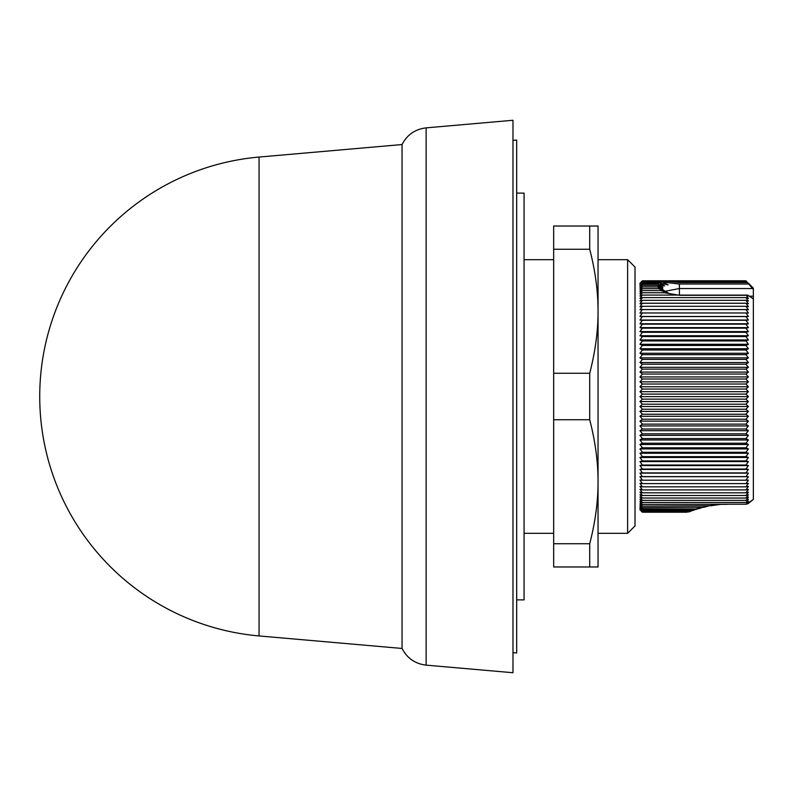 <?xml version="1.0" encoding="UTF-8"?>
<svg xmlns="http://www.w3.org/2000/svg" width="793" height="793" viewBox="0 0 793 793"><rect width="100%" height="100%" fill="white"/><g stroke="black" fill="none" stroke-linecap="round" stroke-linejoin="round"><path stroke-width="1.19" d="M512.982 652.629L516.679 652.946L516.679 140.054L512.982 140.371M516.679 599.885L524.074 599.885L524.074 193.115L516.679 193.115M627.62 259.678L635.015 267.072L635.015 525.928L627.62 533.322L627.62 259.678L598.041 259.678L598.041 309.508M598.041 312.482L598.041 479.22M746.778 503.951L753.35 499.461L753.35 298.911L747.7 295.105L748.404 296.057L746.154 295.234L748.404 298.446L745.955 297.613L748.404 301.013L745.955 300.329L748.404 303.759L745.955 303.233L748.404 306.693L745.955 306.316L748.404 309.785L745.955 309.557L748.404 313.047L745.955 312.977L748.404 316.476L745.955 316.556L748.404 320.045L745.955 320.283L748.404 323.762L745.955 324.149L748.404 327.628L745.955 328.163L748.404 331.613L745.955 332.297L748.404 335.726L745.955 336.559L748.404 339.959L745.955 340.94L748.404 344.291L745.955 345.421L748.404 348.732L745.955 350L748.404 353.252L745.955 354.669L748.404 357.861L745.955 359.417L748.404 362.55L745.955 364.235L748.404 367.298L745.955 369.112L748.404 372.095L745.955 374.048L748.404 376.943L745.955 379.014L748.404 381.829L745.955 384.02L748.404 386.746L745.955 389.056L748.404 391.683L745.955 394.101L748.404 396.619L639.971 396.619L642.409 394.101L639.971 391.683L642.409 389.056L639.971 386.746L642.409 384.02L639.971 381.829L642.409 379.014L639.971 376.943L642.409 374.048L639.971 372.095L642.409 369.112L639.971 367.298L642.409 364.235L639.971 362.55L642.409 359.417L639.971 357.861L642.409 354.669L639.971 353.252L642.409 350L639.971 348.732L642.409 345.421L639.971 344.291L642.409 340.94L639.971 339.959L642.409 336.559L639.971 335.726L642.409 332.297L639.971 331.613L642.409 328.163L639.971 327.628L642.409 324.149L639.971 323.762L642.409 320.283L639.971 320.045L642.409 316.556L639.971 316.476L642.409 312.977L639.971 313.047L642.409 309.557L639.971 309.785L642.409 306.316L639.971 306.693L642.409 303.233L639.971 303.759L642.409 300.329L639.971 301.013L642.409 297.613L639.971 298.446L642.409 295.085L639.971 296.057L642.409 292.746L639.971 293.866L642.409 290.605L639.971 291.874L642.409 288.672L639.971 290.079L642.409 286.937L639.971 288.483L642.409 285.411L639.971 287.096L642.409 284.102L639.971 285.916L642.409 283.002L639.971 284.945L642.409 282.12L639.971 284.181L642.409 281.456L639.971 283.646L642.409 281.009L639.971 283.309L642.409 280.781L639.971 283.2L642.409 280.781L745.955 280.781L753.35 289.435L753.35 296.176L749.811 296.176M640.585 284.181L640.09 284.806M640.734 284.945L640.09 285.767M640.873 285.916L640.09 286.947M641.012 287.096L640.09 288.325M641.14 288.483L640.09 289.921M641.259 290.079L640.09 291.715M641.378 291.874L640.09 293.707M641.497 293.866L640.09 295.898M641.606 296.057L640.09 298.277M641.715 298.446L640.09 300.844M641.824 301.013L640.09 303.59M642.409 303.085L640.09 306.514M642.409 306.157L640.09 309.617M642.409 309.399L640.09 312.878M642.409 312.799L640.09 316.298M642.409 316.367L640.09 319.876M642.409 320.085L640.09 323.594M642.409 323.95L640.09 327.45M642.29 328.133L641.002 329.938M640.764 342.982L640.09 344.132M748.404 396.619L745.955 399.147L748.404 401.565L745.955 404.192L748.404 406.502L745.955 409.228L748.404 411.408L745.955 414.233L748.404 416.295L745.955 419.21L748.404 421.142L745.955 424.136L748.404 425.94L745.955 429.013L748.404 430.688L745.955 433.821L748.404 435.367L745.955 438.569L748.404 439.976L745.955 443.228L748.404 444.496L745.955 447.807L748.404 448.927L745.955 452.288L748.404 453.259L745.955 456.649L748.404 457.482L745.955 460.911L748.404 461.585L745.955 465.045L748.404 465.57L745.955 469.05L748.404 469.426L745.955 472.915L748.404 473.134L745.955 476.633L748.404 476.702L745.955 480.201L748.404 480.122L745.955 483.601L748.404 483.373L745.955 486.843L748.404 486.466L745.955 489.915L748.404 489.38L745.955 492.81L748.404 492.126L745.955 495.516L748.404 494.683L745.955 498.034L748.404 497.052L745.955 500.363L748.404 499.233L745.955 502.494L748.404 501.226L746.114 504.209L727.468 504.209L746.114 504.209M746.213 504.279L746.877 503.892M753.35 499.461L747.72 503.892M512.982 396.5L512.982 120.268L426.138 127.861L426.138 665.139L512.982 672.732L512.982 396.5M259.063 635.946L259.063 157.054A240.368 240.368 0 0 0 259.063 635.946L402.051 648.456L402.051 144.544C407.146 134.741 415.175 129.18 426.138 127.861M748.404 411.408L639.971 411.408L642.409 409.228L639.971 406.502L642.409 404.192L639.971 401.565L642.409 399.147L639.971 396.619M711.232 505.696L642.409 506.142L639.971 503.01L642.409 504.417L639.971 501.226L642.409 502.494L639.971 499.233L642.409 500.363L639.971 497.052L642.409 498.034L639.971 494.683L642.409 495.516L639.971 492.126L642.409 492.81L639.971 489.38L642.409 489.915L639.971 486.466L642.409 486.843L639.971 483.373L642.409 483.601L639.971 480.122L642.409 480.201L639.971 476.702L642.409 476.633L639.971 473.134L642.409 472.915L639.971 469.426L642.409 469.05L639.971 465.57L642.409 465.045L639.971 461.585L642.409 460.911L639.971 457.482L642.409 456.649L639.971 453.259L642.409 452.288L639.971 448.927L642.409 447.807L639.971 444.496L642.409 443.228L639.971 439.976L642.409 438.569L639.971 435.367L642.409 433.821L639.971 430.688L642.409 429.013L639.971 425.94L642.409 424.136L639.971 421.142L642.409 419.21L639.971 416.295L642.409 414.233L639.971 411.408M642.409 414.233L745.955 414.233M639.971 416.295L748.404 416.295M745.955 409.228L642.409 409.228M642.409 419.21L745.955 419.21M748.404 406.502L639.971 406.502M639.971 421.142L748.404 421.142M745.955 404.192L642.409 404.192M642.409 424.136L745.955 424.136M748.404 401.565L639.971 401.565M639.971 425.94L748.404 425.94M745.955 399.147L642.409 399.147M642.409 429.013L745.955 429.013M639.971 430.688L748.404 430.688M745.955 394.101L642.409 394.101M642.409 433.821L745.955 433.821M748.404 391.683L639.971 391.683M639.971 435.367L748.404 435.367M745.955 389.056L642.409 389.056M642.409 438.569L745.955 438.569M748.404 386.746L639.971 386.746M642.409 438.331L640.09 439.907M639.971 439.976L748.404 439.976M745.955 384.02L642.409 384.02M642.409 443.228L745.955 443.228M748.404 381.829L639.971 381.829M642.409 443L640.09 444.437M639.971 444.496L748.404 444.496M745.955 379.014L642.409 379.014M642.409 447.807L745.955 447.807M748.404 376.943L639.971 376.943M642.409 447.579L640.09 448.868M639.971 448.927L748.404 448.927M745.955 374.048L642.409 374.048M642.409 452.288L745.955 452.288M748.404 372.095L639.971 372.095M639.971 453.259L748.404 453.259M745.955 369.112L642.409 369.112M642.409 456.649L745.955 456.649M748.404 367.298L639.971 367.298M639.971 457.482L748.404 457.482M745.955 364.235L642.409 364.235M642.409 460.911L745.955 460.911M748.404 362.55L639.971 362.55M639.971 461.585L748.404 461.585M745.955 359.417L642.409 359.417M642.409 465.045L745.955 465.045M748.404 357.861L639.971 357.861M642.409 464.837L640.09 465.55M639.971 465.57L748.404 465.57M745.955 354.669L642.409 354.669M642.409 469.05L745.955 469.05M748.404 353.252L639.971 353.252M642.409 468.851L640.09 469.406M639.971 469.426L748.404 469.426M745.955 350L642.409 350M642.409 472.915L745.955 472.915M748.404 348.732L639.971 348.732M642.409 472.717L640.09 473.124M639.971 473.134L748.404 473.134M745.955 345.421L642.409 345.421M642.409 476.633L745.955 476.633M748.404 344.291L639.971 344.291M642.409 476.444L640.09 476.702M639.971 476.702L748.404 476.702M745.955 340.94L642.409 340.94M642.409 480.201L745.955 480.201M748.404 339.959L639.971 339.959M642.409 480.023L640.08 480.122M745.955 336.559L642.409 336.559M642.409 483.601L745.955 483.601M748.404 335.726L639.971 335.726M642.409 483.443L640.08 483.373M745.955 332.297L642.409 332.297M642.409 486.843L745.955 486.843M748.404 331.613L639.971 331.613M640.922 486.466L640.07 486.466M745.955 328.163L642.409 328.163M642.409 489.915L745.955 489.915M748.404 327.628L639.971 327.628M640.615 489.38L640.07 489.38M686.847 512.219L642.409 512.219L639.971 509.8L642.409 512.219L639.971 509.701L642.409 512.01L639.971 509.384L642.409 511.574L639.971 508.848L642.409 510.92L639.971 508.105L642.409 510.048L639.971 507.143L642.409 508.957L639.971 505.974L642.409 507.659L639.971 504.596L642.409 506.142M689.543 511.703L688.82 511.941M745.955 324.149L642.409 324.149M642.409 492.81L745.955 492.81M748.404 323.762L639.971 323.762M687.392 512.01L690.108 511.495L642.409 512.01M745.955 320.283L642.409 320.283M642.409 495.516L745.955 495.516M748.404 320.045L639.971 320.045M691.298 511.069L642.409 511.574M688.502 511.574L691.228 511.089M745.955 316.556L642.409 316.556M642.409 498.034L745.955 498.034M748.404 316.476L639.971 316.476M694.509 509.879L690.227 510.92L642.409 510.92M690.227 510.92L693.082 510.434M745.955 312.977L642.409 312.977M693.221 510.385L694.569 509.869M642.409 500.363L745.955 500.363M697.691 508.838L692.636 510.048L695.669 509.572M692.636 510.048L642.409 510.048M745.955 309.557L642.409 309.557M695.59 509.602L697.761 508.828M642.409 502.494L745.955 502.494M702.043 507.57L695.887 508.957L699.208 508.491M695.887 508.957L642.409 508.957M745.955 306.316L642.409 306.316M727.468 504.328L722.879 504.328M699.961 508.283L702.132 507.56M642.409 504.417L727.468 504.209M716.456 504.417L727.468 504.279M703.996 507.213L642.409 507.659M745.955 303.233L642.409 303.233M720.322 504.378L712.857 505.458M708.417 506.073L705.274 506.915M700.219 507.659L708.288 506.083M706.266 506.142L719.935 504.388M745.955 300.329L642.409 300.329M642.409 283.002L659.677 283.002L664.613 285.916L657.912 284.122L663.017 287.086L657.228 285.43L662.75 288.483L657.486 286.937L642.409 286.937M657.486 286.937L663.662 290.079L658.676 288.662L665.168 291.328M642.409 288.672L658.676 288.672M657.228 285.411L642.409 285.411M745.955 297.613L642.409 297.613M748.404 283.2L753.35 288.146L753.35 289.435M679.393 295.293L746.154 295.293M665.892 291.874L660.936 290.605L668.578 293.083M642.409 290.605L660.936 290.605M657.912 284.102L642.409 284.102M753.35 298.911L753.35 296.176M748.225 284.043L679.393 284.043L679.393 295.085L642.409 295.085M679.393 295.115L747.7 295.105M678.193 295.085L664.663 292.746L642.409 292.746M672.256 294.144L664.663 292.746M752.468 288.543L679.393 288.543L665.099 291.279M659.677 283.012L668.172 284.945L662.889 282.12L642.409 282.12M679.393 284.043L662.889 282.12M746.352 281.802L668.846 281.456L679.393 282.595L746.986 282.595M668.846 281.456L642.409 281.456M745.955 281.009L642.409 281.009M745.955 280.781L642.409 280.781M598.041 483.175L598.041 533.322L627.62 533.322M589.714 566.975L589.714 543.74L553.663 543.74L553.663 566.975L598.041 566.975L598.041 226.025L589.714 226.025L589.714 249.26L553.663 249.26L553.663 226.025L589.714 226.025M589.714 543.74C595.662 520.644 598.437 498.708 598.021 477.941C597.734 459.543 594.968 440.145 589.714 419.735L589.714 373.265C595.553 350.565 598.328 329.065 598.031 308.745C597.863 289.99 595.097 270.165 589.714 249.26M553.663 543.74L553.663 419.735L589.714 419.735M553.663 419.735L553.663 373.265L589.714 373.265M553.663 373.265L553.663 249.26M679.393 281.802L679.393 282.595M553.663 259.678L524.074 259.678M259.063 157.054L402.051 144.544M698.911 508.581L699.733 508.343M703.659 507.302L704.848 507.014M710.657 505.815L712.6 505.488M667.191 292.409L665.396 291.457M664.782 291.051L664.048 290.565M553.663 533.322L524.074 533.322M402.051 648.456C407.146 658.259 415.175 663.82 426.138 665.139"/></g></svg>
